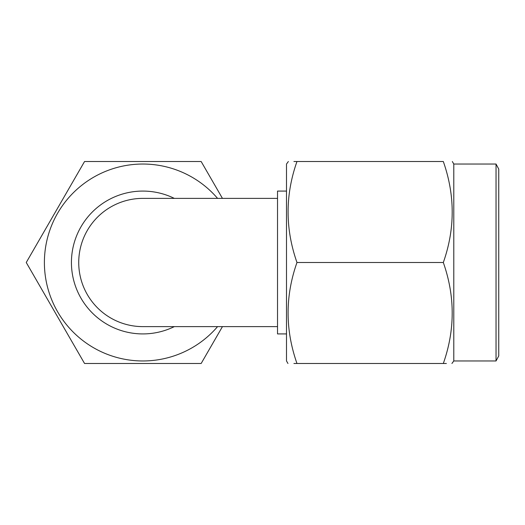 <?xml version="1.0" encoding="UTF-8"?>
<svg xmlns="http://www.w3.org/2000/svg" width="525" height="525" viewBox="0 0 525 525"><rect width="100%" height="100%" fill="white"/><g stroke="black" fill="none" stroke-linecap="round" stroke-linejoin="round"><path stroke-width="0.79" d="M277.522 198.378L142.859 198.378A64.122 64.122 0 0 0 78.73 262.5A64.122 64.122 0 0 0 142.859 326.622L277.522 326.622M287.956 363.484L286.499 360.957L286.499 164.043L288.363 161.516M296.973 161.516C285.127 161.516 285.127 161.516 296.973 161.516C285.134 195.09 285.134 228.749 296.973 262.5C285.134 296.074 285.134 329.733 296.973 363.484C285.127 363.484 285.127 363.484 296.973 363.484L443.317 363.484C455.155 329.91 455.155 296.251 443.317 262.5C455.155 228.926 455.155 195.267 443.317 161.516C455.162 161.516 455.162 161.516 443.317 161.516C455.162 161.516 455.162 161.516 443.317 161.516L293.915 161.516M286.499 333.92L277.522 333.92L277.522 191.08L286.499 191.08M496.04 164.043L498.75 169.089L498.75 355.911L496.04 360.957L496.04 164.043L453.79 164.043L452.333 161.516M496.04 360.957L453.79 360.957L453.79 164.043M443.317 363.484C455.162 363.484 455.162 363.484 443.317 363.484L446.368 363.484M451.927 363.484L453.79 360.957M443.317 262.5L296.973 262.5M293.915 363.484L296.973 363.484M217.573 198.378A98.457 98.457 0 0 0 44.395 262.5A98.457 98.457 0 0 0 217.573 326.622M222.442 326.622L201.16 363.484L84.551 363.484L26.25 262.5L84.551 161.516L201.16 161.516L222.442 198.378M174.307 198.378A71.42 71.42 0 0 0 71.433 262.5A71.42 71.42 0 0 0 174.307 326.622"/></g></svg>

